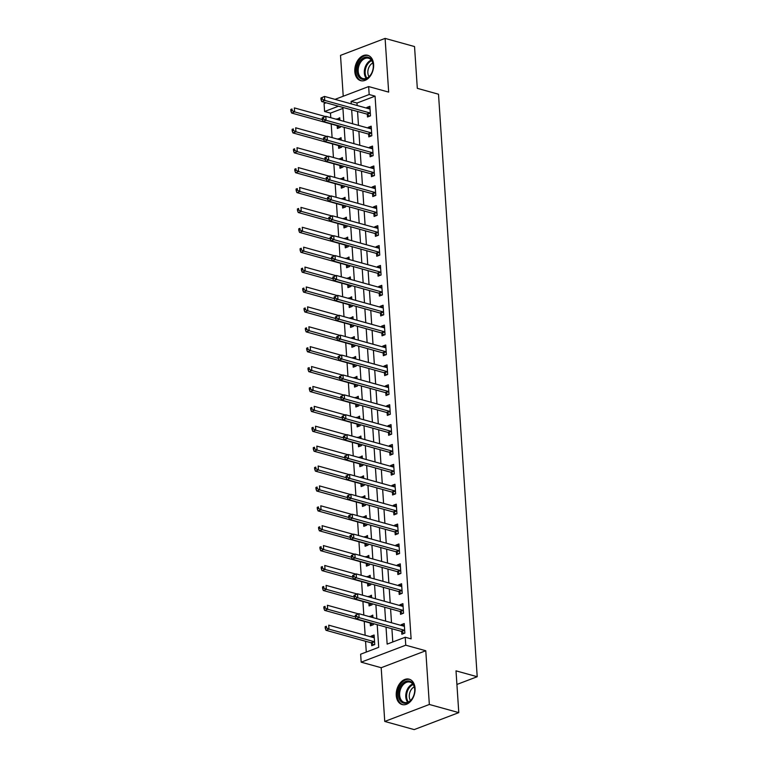 <?xml version="1.0" encoding="UTF-8"?>
<svg xmlns="http://www.w3.org/2000/svg" width="768" height="768" viewBox="0 0 768 768"><rect width="100%" height="100%" fill="white"/><g stroke="black" fill="none" stroke-linecap="round" stroke-linejoin="round"><path stroke-width="1.15" d="M354.806 71.549A13.171 9.082 -74.5 0 0 360.691 80.659A13.171 9.082 -74.5 0 0 373.613 64.397A13.171 9.082 -74.5 0 0 367.728 55.286A13.171 9.082 -74.5 0 0 354.806 71.549M396.25 695.443A13.171 9.082 -74.5 0 0 402.125 704.554A13.171 9.082 -74.5 0 0 415.046 688.282A13.171 9.082 -74.5 0 0 409.162 679.171A13.171 9.082 -74.5 0 0 396.25 695.443M342.922 108.394L330.48 113.126L324.595 111.494L324.067 103.536L326.083 102.768M456.912 684.451L477.206 676.723L438.509 94.224L417.312 88.339L414.538 46.56L385.104 38.4L340.512 55.373L343.229 96.24M477.206 676.723L456.01 670.848L458.784 712.627L414.192 729.6L384.749 721.44L429.341 704.467L425.779 650.746L405.754 645.197L361.171 662.17L360.643 654.211L378.71 647.328L377.213 624.672M425.779 650.746L381.187 667.718L384.749 721.44M381.187 667.718L361.171 662.17M330.48 113.126L330.787 117.715M331.2 124.013L332.102 137.606M332.525 143.904L333.427 157.498M333.84 163.795L334.752 177.398M335.165 183.696L336.067 197.29M336.49 203.587L337.392 217.181M337.805 223.478L338.707 237.082M339.13 243.379L340.032 256.973M340.454 263.27L341.357 276.864M341.77 283.162L342.672 296.765M343.094 303.062L343.997 316.656M344.419 322.954L345.322 336.547M345.734 342.845L346.637 356.438M347.059 362.746L347.962 376.339M348.384 382.637L349.286 396.23M349.699 402.528L350.602 416.122M351.024 422.429L351.926 436.022M352.349 442.32L353.251 455.914M353.664 462.211L354.566 475.805M354.989 482.112L355.891 495.706M356.304 502.003L357.206 515.597M357.629 521.894L358.531 535.488M358.954 541.795L359.856 555.389M360.269 561.686L361.171 575.28M361.594 581.578L362.496 595.171M362.918 601.478L363.821 615.072M364.234 621.37L365.155 635.261M365.558 641.261L366.278 652.061M458.784 712.627L429.341 704.467M371.549 643.114L371.722 645.706L374.736 644.563L374.102 635.011L371.088 636.154L371.136 636.922M370.224 623.222L370.397 625.814L373.411 624.662L373.344 623.597M372.941 617.597L372.778 615.12L369.802 616.723M368.909 603.331L369.082 605.923L372.096 604.771L372.019 603.706M371.626 597.706L371.462 595.219L368.477 596.832M367.584 583.44L367.757 586.022L370.771 584.88L370.704 583.814M370.301 577.814L370.138 575.328L367.152 576.941M366.269 563.539L366.432 566.131L369.446 564.979L369.379 563.914M368.976 557.914L368.813 555.437L365.837 557.05M364.944 543.648L365.117 546.24L368.131 545.088L368.054 544.022M367.661 538.022L367.498 535.536L364.512 537.149M363.619 523.757L363.792 526.339L366.806 525.197L366.739 524.131M366.336 518.131L366.173 515.645L363.187 517.258M362.304 503.856L362.477 506.448L365.482 505.296L365.414 504.23M365.011 498.23L364.848 495.754L361.872 497.366M360.979 483.965L361.152 486.557L364.166 485.405L364.09 484.339M363.696 478.339L363.533 475.853L360.547 477.466M359.654 464.074L359.827 466.656L362.842 465.514L362.774 464.448M362.371 458.448L362.208 455.962L359.222 457.574M358.339 444.173L358.512 446.765L361.517 445.613L361.45 444.547M361.056 438.547L360.883 436.07L357.907 437.683M357.014 424.282L357.187 426.874L360.202 425.722L360.125 424.656M359.731 418.656L359.568 416.17L356.582 417.782M355.69 404.39L355.862 406.973L358.877 405.83L358.81 404.765M358.406 398.765L358.243 396.278L355.258 397.891M354.374 384.49L354.547 387.082L357.562 385.93L357.485 384.864M357.091 378.864L356.918 376.387L353.942 378M353.05 364.598L353.222 367.19L356.237 366.038L356.16 364.973M355.766 358.973L355.603 356.486L352.618 358.099M351.725 344.707L351.898 347.29L354.912 346.147L354.845 345.082M354.442 339.082L354.278 336.595L351.302 338.208M350.41 324.806L350.582 327.398L353.597 326.246L353.52 325.181M353.126 319.181L352.963 316.704L349.978 318.317M349.085 304.915L349.258 307.507L352.272 306.355L352.205 305.29M351.802 299.29L351.638 296.803L348.653 298.416M347.77 285.024L347.933 287.606L350.947 286.464L350.88 285.398M350.477 279.398L350.314 276.912L347.338 278.525M346.445 265.123L346.618 267.715L349.632 266.573L349.555 265.498M349.162 259.507L348.998 257.021L346.013 258.634M345.12 245.232L345.293 247.824L348.307 246.672L348.24 245.606M347.837 239.606L347.674 237.12L344.688 238.733M343.805 225.341L343.978 227.923L346.982 226.781L346.915 225.715M346.512 219.715L346.349 217.229L343.373 218.842M342.48 205.44L342.653 208.032L345.667 206.89L345.59 205.814M345.197 199.824L345.034 197.338L342.048 198.95M341.155 185.549L341.328 188.141L344.342 186.989L344.275 185.923M343.872 179.923L343.709 177.437L340.723 179.05M339.84 165.658L340.013 168.24L343.018 167.098L342.95 166.032M342.557 160.032L342.384 157.546L339.408 159.158M338.515 145.757L338.688 148.349L341.702 147.206L341.626 146.131M341.232 140.141L341.069 137.654L338.083 139.267M337.19 125.866L337.363 128.458L340.378 127.306L340.31 126.24M339.907 120.24L339.744 117.754L336.758 119.366M386.026 627.12L387.149 644.122L405.226 637.238L411.11 638.87L375.072 96.154L356.995 103.037L357.158 105.494M357.552 111.494L358.474 125.395M358.877 131.386L359.798 145.286M360.192 151.286L361.123 165.178M361.517 171.178L362.438 185.078M362.842 191.069L363.763 204.97M364.157 210.97L365.088 224.861M365.482 230.861L366.403 244.762M366.806 250.752L367.728 264.653M368.122 270.653L369.043 284.544M369.446 290.544L370.368 304.445M370.771 310.435L371.693 324.336M372.086 330.336L373.008 344.227M373.411 350.227L374.333 364.128M374.736 370.118L375.658 384.019M376.051 390.019L376.973 403.91M377.376 409.91L378.298 423.811M378.691 429.802L379.622 443.702M380.016 449.702L380.938 463.594M381.341 469.594L382.262 483.485M382.656 489.485L383.587 503.386M383.981 509.386L384.902 523.277M385.306 529.277L386.227 543.168M386.621 549.168L387.542 563.069M387.946 569.069L388.867 582.96M389.27 588.96L390.192 602.851M390.586 608.851L391.507 622.752M391.91 628.752L392.784 641.971M401.674 631.651L401.846 634.243L404.861 633.091L404.227 623.539L401.213 624.691L401.27 625.459M400.358 611.76L400.531 614.342L403.546 613.2L402.902 603.648L399.898 604.8L399.946 605.558M399.034 591.859L399.206 594.451L402.221 593.299L401.587 583.757L398.573 584.899L398.621 585.667M397.709 571.968L397.882 574.56L400.896 573.408L400.262 563.856L397.248 565.008L397.306 565.776M396.394 552.077L396.566 554.659L399.581 553.517L398.947 543.965L395.933 545.117L395.981 545.875M395.069 532.176L395.242 534.768L398.256 533.616L397.622 524.074L394.608 525.216L394.656 525.984M393.754 512.285L393.917 514.877L396.931 513.725L396.298 504.173L393.283 505.325L393.341 506.093M392.429 492.394L392.602 494.976L395.616 493.834L394.982 484.282L391.968 485.434L392.016 486.192M391.104 472.493L391.277 475.085L394.291 473.933L393.658 464.39L390.643 465.533L390.691 466.301M389.789 452.602L389.962 455.194L392.966 454.042L392.333 444.49L389.318 445.642L389.376 446.41M388.464 432.71L388.637 435.293L391.651 434.15L391.018 424.598L388.003 425.75L388.051 426.509M387.139 412.81L387.312 415.402L390.326 414.259L389.693 404.707L386.678 405.85L386.726 406.618M385.824 392.918L385.997 395.51L389.002 394.358L388.368 384.806L385.363 385.958L385.411 386.726M384.499 373.027L384.672 375.61L387.686 374.467L387.053 364.915L384.038 366.067L384.086 366.826M383.174 353.126L383.347 355.718L386.362 354.576L385.728 345.024L382.714 346.166L382.771 346.934M381.859 333.235L382.032 335.827L385.046 334.675L384.403 325.123L381.398 326.275L381.446 327.043M380.534 313.344L380.707 315.926L383.722 314.784L383.088 305.232L380.074 306.384L380.122 307.142M379.21 293.443L379.382 296.035L382.397 294.893L381.763 285.341L378.749 286.483L378.806 287.251M377.894 273.552L378.067 276.144L381.082 274.992L380.448 265.45L377.434 266.592L377.482 267.36M376.57 253.661L376.742 256.243L379.757 255.101L379.123 245.549L376.109 246.701L376.157 247.459M375.254 233.76L375.418 236.352L378.432 235.21L377.798 225.658L374.784 226.8L374.842 227.568M373.93 213.869L374.102 216.461L377.117 215.309L376.483 205.766L373.469 206.909L373.517 207.677M372.605 193.978L372.778 196.56L375.792 195.418L375.158 185.866L372.144 187.018L372.192 187.776M371.29 174.077L371.462 176.669L374.467 175.526L373.834 165.974L370.819 167.117L370.877 167.885M369.965 154.186L370.138 156.778L373.152 155.626L372.518 146.083L369.504 147.226L369.552 147.994M368.64 134.294L368.813 136.877L371.827 135.734L371.194 126.182L368.179 127.334L368.227 128.093M367.325 114.394L367.498 116.986L370.502 115.843L369.869 106.291L366.864 107.434L366.912 108.202M335.03 99.36L368.65 86.563L388.666 92.112L385.104 38.4M368.65 86.563L369.178 94.522L351.101 101.405L351.264 103.862M375.072 96.154L369.178 94.522M405.226 637.238L405.754 645.197M338.477 106.205L324.595 111.494M376.81 618.672L375.888 604.781M375.494 598.781L374.563 584.88M374.17 578.88L373.248 564.989M372.845 558.989L371.923 545.098M371.53 539.098L370.598 525.197M370.205 519.197L369.283 505.306M368.88 499.306L367.958 485.414M367.565 479.414L366.643 465.514M366.24 459.523L365.318 445.622M364.915 439.622L363.994 425.731M363.6 419.731L362.678 405.83M362.275 399.84L361.354 385.939M360.95 379.939L360.029 366.048M359.635 360.048L358.714 346.147M358.31 340.157L357.389 326.256M356.995 320.256L356.064 306.365M355.67 300.365L354.749 286.464M354.346 280.474L353.424 266.573M353.03 260.573L352.099 246.682M351.706 240.682L350.784 226.781M350.381 220.79L349.459 206.89M349.066 200.89L348.144 186.998M347.741 180.998L346.819 167.098M346.416 161.107L345.494 147.206M345.101 141.206L344.179 127.315M343.776 121.315L342.854 107.414M351.667 109.862L352.589 123.763M352.982 129.754L353.914 143.654M354.307 149.654L355.229 163.546M355.632 169.546L356.554 183.437M356.947 189.437L357.878 203.338M358.272 209.338L359.194 223.229M359.597 229.229L360.518 243.12M360.912 249.12L361.834 263.021M362.237 269.021L363.158 282.912M363.562 288.912L364.483 302.803M364.877 308.803L365.798 322.704M366.202 328.704L367.123 342.595M367.526 348.595L368.448 362.486M368.842 368.486L369.763 382.387M370.166 388.387L371.088 402.278M371.482 408.278L372.413 422.17M372.806 428.17L373.728 442.07M374.131 448.07L375.053 461.962M375.446 467.962L376.378 481.853M376.771 487.853L377.693 501.754M378.096 507.754L379.018 521.645M379.411 527.645L380.333 541.536M380.736 547.536L381.658 561.437M382.061 567.437L382.982 581.328M383.376 587.328L384.298 601.219M384.701 607.219L385.622 621.12M356.995 103.037L351.101 101.405M404.362 625.565L401.213 624.691M374.237 637.027L371.088 636.154M339.878 119.779L336.73 118.906M341.203 139.67L338.054 138.797M342.518 159.571L339.379 158.698M343.843 179.462L340.694 178.589M345.168 199.354L342.019 198.48M346.483 219.254L343.334 218.381M347.808 239.146L344.659 238.272M349.133 259.037L345.984 258.163M350.448 278.928L347.299 278.064M351.773 298.829L348.624 297.955M353.088 318.72L349.949 317.846M354.413 338.611L351.264 337.747M355.738 358.512L352.589 357.638M357.053 378.403L353.914 377.53M358.378 398.294L355.229 397.43M359.702 418.195L356.554 417.322M361.018 438.086L357.878 437.213M362.342 457.978L359.194 457.114M363.667 477.878L360.518 477.005M364.982 497.77L361.834 496.896M366.307 517.661L363.158 516.787M367.632 537.562L364.483 536.688M368.947 557.453L365.798 556.579M370.272 577.344L367.123 576.47M371.587 597.245L368.448 596.371M372.912 617.136L369.763 616.262M403.037 605.664L399.898 604.8M401.722 585.773L398.573 584.899M400.397 565.882L397.248 565.008M399.072 545.981L395.933 545.117M397.757 526.09L394.608 525.216M396.432 506.198L393.283 505.325M395.117 486.298L391.968 485.434M393.792 466.406L390.643 465.533M392.467 446.515L389.318 445.642M391.152 426.614L388.003 425.75M389.827 406.723L386.678 405.85M388.502 386.832L385.363 385.958M387.187 366.941L384.038 366.067M385.862 347.04L382.714 346.166M384.538 327.149L381.398 326.275M383.222 307.258L380.074 306.384M381.898 287.357L378.749 286.483M380.573 267.466L377.434 266.592M379.258 247.574L376.109 246.701M377.933 227.674L374.784 226.8M376.618 207.782L373.469 206.909M375.293 187.891L372.144 187.018M373.968 167.99L370.819 167.117M372.653 148.099L369.504 147.226M371.328 128.208L368.179 127.334M370.003 108.307L366.864 107.434M355.277 615.264L355.382 616.848L356.592 616.397L356.486 614.803L355.277 615.264L358.838 613.69L403.824 626.17A1.69 1.094 69.2 0 0 404.256 626.17L404.4 626.131M356.486 614.803L358.838 613.69L359.107 617.664L356.093 618.816L401.078 631.286A1.69 1.094 69.2 0 1 401.52 631.526L403.939 633.446M404.688 630.499L404.534 630.384A1.69 1.094 69.2 0 0 404.093 630.144L359.107 617.664L356.592 616.397M355.382 616.848L356.093 618.816M374.275 637.603L374.131 637.642A1.69 1.094 -110.8 0 1 373.699 637.632L328.714 625.162L328.982 629.136L325.968 630.288L370.944 642.758A1.69 1.094 -110.8 0 1 371.395 642.998L373.814 644.909M326.467 627.859L326.362 626.275L325.152 626.726L325.258 628.32L326.467 627.859L328.982 629.136L373.958 641.616A1.69 1.094 -110.8 0 1 374.41 641.846L374.563 641.971M325.152 626.726L326.362 626.275M325.968 630.288L325.258 628.32M353.962 595.363L354.067 596.957L355.267 596.496L355.162 594.912L353.962 595.363L357.523 593.798L402.499 606.269A1.69 1.094 69.2 0 0 402.931 606.278L403.075 606.24M355.162 594.912L357.523 593.798L357.782 597.773L354.768 598.925L399.754 611.395A1.69 1.094 69.2 0 1 400.205 611.635L402.614 613.546M403.373 610.608L403.219 610.483A1.69 1.094 69.2 0 0 402.768 610.253L357.782 597.773L355.267 596.496M354.067 596.957L354.768 598.925M352.637 575.472L352.742 577.066L353.952 576.605L353.846 575.011L352.637 575.472L356.198 573.898L401.184 586.378A1.69 1.094 69.2 0 0 401.616 586.387L401.76 586.339M353.846 575.011L356.198 573.898L356.467 577.882L353.453 579.024L398.429 591.504A1.69 1.094 69.2 0 1 398.88 591.734L401.299 593.654M402.048 590.717L401.894 590.592A1.69 1.094 69.2 0 0 401.443 590.352L356.467 577.882L353.952 576.605M352.742 577.066L353.453 579.024M351.312 555.581L351.427 557.174L352.627 556.714L352.522 555.12L351.312 555.581L354.874 554.006L399.859 566.486A1.69 1.094 69.2 0 0 400.291 566.486L400.435 566.448M352.522 555.12L354.874 554.006L355.142 557.981L352.128 559.133L397.114 571.603A1.69 1.094 69.2 0 1 397.555 571.843L399.974 573.763M400.723 570.816L400.57 570.701A1.69 1.094 69.2 0 0 400.128 570.461L355.142 557.981L352.627 556.714M351.427 557.174L352.128 559.133M358.387 613.862L327.389 605.261L327.658 609.245L324.643 610.387L369.629 622.867A1.69 1.094 -110.8 0 1 370.07 623.098L372.49 625.018M325.142 607.968L325.037 606.374L323.827 606.835L323.933 608.429L325.142 607.968L327.658 609.245L355.421 616.944M323.827 606.835L325.037 606.374M324.643 610.387L323.933 608.429M357.072 593.962L326.074 585.37L326.333 589.344L323.318 590.496L368.304 602.966A1.69 1.094 -110.8 0 1 368.755 603.206L371.174 605.126M323.818 588.077L323.712 586.483L322.512 586.944L322.618 588.528L323.818 588.077L326.333 589.344L354.096 597.043M322.512 586.944L323.712 586.483M323.318 590.496L322.618 588.528M355.747 574.07L324.749 565.478L325.018 569.453L322.003 570.605L366.989 583.075A1.69 1.094 -110.8 0 1 367.43 583.315L369.85 585.226M322.502 568.176L322.397 566.592L321.187 567.043L321.293 568.637L322.502 568.176L325.018 569.453L352.771 577.152M321.187 567.043L322.397 566.592M322.003 570.605L321.293 568.637M349.997 535.68L350.102 537.274L351.302 536.813L351.197 535.229L349.997 535.68L353.558 534.115L398.534 546.586A1.69 1.094 69.2 0 0 398.966 546.595L399.11 546.557M351.197 535.229L353.558 534.115L353.818 538.09L350.803 539.242L395.789 551.712A1.69 1.094 69.2 0 1 396.24 551.952L398.659 553.862M399.408 550.925L399.254 550.8A1.69 1.094 69.2 0 0 398.803 550.57L353.818 538.09L351.302 536.813M350.102 537.274L350.803 539.242M354.432 554.179L323.424 545.578L323.693 549.562L320.678 550.704L365.664 563.184A1.69 1.094 -110.8 0 1 366.106 563.414L368.525 565.334M321.178 548.285L321.072 546.691L319.872 547.152L319.978 548.746L321.178 548.285L323.693 549.562L351.456 557.261M319.872 547.152L321.072 546.691M320.678 550.704L319.978 548.746M410.035 681.274A11.395 7.862 105.5 0 1 414.73 690.806A11.395 7.862 105.5 0 1 412.886 697.45A11.395 7.862 105.5 0 1 403.142 702.97A11.395 7.862 105.5 0 1 399.187 689.434A11.395 7.862 105.5 0 1 410.035 681.274M414.72 690.941A10.55 7.277 -74.5 0 0 410.371 682.234A10.55 7.277 -74.5 0 0 409.997 682.118A10.55 7.277 -74.5 0 0 400.243 690.067A10.55 7.277 -74.5 0 0 403.987 702.336A10.55 7.277 -74.5 0 0 404.362 702.451A10.55 7.277 -74.5 0 0 412.954 697.325M410.083 679.517L410.131 679.526A13.085 9.024 -74.5 0 0 410.083 679.517A13.085 9.024 -74.5 0 0 397.987 689.366A13.085 9.024 -74.5 0 0 402.634 704.582A13.085 9.024 -74.5 0 0 403.094 704.726A13.085 9.024 -74.5 0 0 403.142 704.746L403.094 704.726M410.458 700.57A8.304 5.731 105.5 0 1 414.259 686.87M357.014 71.328A11.395 7.862 105.5 0 1 364.435 57.494A11.395 7.862 105.5 0 1 373.286 65.136A11.395 7.862 105.5 0 1 373.296 66.922A11.395 7.862 105.5 0 1 371.453 73.555A11.395 7.862 105.5 0 1 362.726 79.354A11.395 7.862 105.5 0 1 357.014 71.328M373.286 67.056A10.55 7.277 -74.5 0 0 373.267 65.53A10.55 7.277 -74.5 0 0 368.563 58.234A10.55 7.277 -74.5 0 0 358.205 71.27A10.55 7.277 -74.5 0 0 362.918 78.566A10.55 7.277 -74.5 0 0 371.51 73.44M369.024 76.685A8.304 5.731 105.5 0 1 367.853 72.883A8.304 5.731 105.5 0 1 372.826 62.986M368.65 55.632L368.698 55.642A13.085 9.024 -74.5 0 0 368.65 55.632A13.085 9.024 -74.5 0 0 355.814 71.789A13.085 9.024 -74.5 0 0 361.651 80.842A13.085 9.024 -74.5 0 0 361.699 80.861L361.651 80.842M348.672 515.789L348.778 517.382L349.987 516.922L349.882 515.328L348.672 515.789L352.234 514.214L397.219 526.694A1.69 1.094 69.2 0 0 397.651 526.704L397.795 526.656M349.882 515.328L352.234 514.214L352.502 518.198L349.488 519.341L394.474 531.821A1.69 1.094 69.2 0 1 394.915 532.051L397.334 533.971M398.083 531.034L397.93 530.909A1.69 1.094 69.2 0 0 397.478 530.669L352.502 518.198L349.987 516.922M348.778 517.382L349.488 519.341M353.107 534.278L322.109 525.686L322.368 529.661L319.354 530.813L364.339 543.283A1.69 1.094 -110.8 0 1 364.79 543.523L367.21 545.443M319.853 528.394L319.747 526.8L318.547 527.261L318.653 528.845L319.853 528.394L322.368 529.661L350.131 537.36M318.547 527.261L319.747 526.8M319.354 530.813L318.653 528.845M347.357 495.898L347.462 497.491L348.662 497.03L348.557 495.437L347.357 495.898L350.909 494.323L395.894 506.803A1.69 1.094 69.2 0 0 396.326 506.803L396.47 506.765M348.557 495.437L350.909 494.323L351.178 498.298L348.163 499.45L393.149 511.92A1.69 1.094 69.2 0 1 393.59 512.16L396.01 514.08M396.758 511.133L396.605 511.018A1.69 1.094 69.2 0 0 396.163 510.778L351.178 498.298L348.662 497.03M347.462 497.491L348.163 499.45M351.782 514.387L320.784 505.795L321.053 509.77L318.038 510.922L363.024 523.392A1.69 1.094 -110.8 0 1 363.466 523.632L365.885 525.542M318.538 508.493L318.432 506.909L317.222 507.36L317.328 508.954L318.538 508.493L321.053 509.77L348.816 517.469M317.222 507.36L318.432 506.909M318.038 510.922L317.328 508.954M346.032 475.997L346.138 477.59L347.338 477.13L347.232 475.546L346.032 475.997L349.594 474.432L394.579 486.902A1.69 1.094 69.2 0 0 395.011 486.912L395.155 486.874M347.232 475.546L349.594 474.432L349.853 478.406L346.848 479.558L391.824 492.029A1.69 1.094 69.2 0 1 392.275 492.269L394.694 494.179M395.443 491.242L395.29 491.117A1.69 1.094 69.2 0 0 394.838 490.886L349.853 478.406L347.338 477.13M346.138 477.59L346.848 479.558M350.467 494.496L319.469 485.894L319.728 489.878L316.714 491.021L361.699 503.501A1.69 1.094 -110.8 0 1 362.15 503.731L364.56 505.651M317.213 488.602L317.107 487.008L315.907 487.469L316.013 489.062L317.213 488.602L319.728 489.878L347.491 497.578M315.907 487.469L317.107 487.008M316.714 491.021L316.013 489.062M344.707 456.106L344.813 457.699L346.022 457.238L345.917 455.645L344.707 456.106L348.269 454.531L393.254 467.011A1.69 1.094 69.2 0 0 393.686 467.021L393.83 466.973M345.917 455.645L348.269 454.531L348.538 458.515L345.523 459.658L390.509 472.138A1.69 1.094 69.2 0 1 390.95 472.378L393.37 474.288M394.118 471.35L393.965 471.226A1.69 1.094 69.2 0 0 393.514 470.986L348.538 458.515L346.022 457.238M344.813 457.699L345.523 459.658M349.142 474.605L318.144 466.003L318.403 469.978L315.398 471.13L360.374 483.6A1.69 1.094 -110.8 0 1 360.826 483.84L363.245 485.76M315.898 468.71L315.792 467.117L314.582 467.578L314.688 469.162L315.898 468.71L318.403 469.978L346.166 477.677M314.582 467.578L315.792 467.117M315.398 471.13L314.688 469.162M343.392 436.214L343.498 437.808L344.698 437.347L344.592 435.754L343.392 436.214L346.954 434.64L391.93 447.12A1.69 1.094 69.2 0 0 392.362 447.12L392.506 447.082M344.592 435.754L346.954 434.64L347.213 438.614L344.198 439.766L389.184 452.237A1.69 1.094 69.2 0 1 389.635 452.477L392.045 454.397M392.794 451.45L392.64 451.334A1.69 1.094 69.2 0 0 392.198 451.094L347.213 438.614L344.698 437.347M343.498 437.808L344.198 439.766M347.818 454.704L316.819 446.112L317.088 450.086L314.074 451.238L359.059 463.709A1.69 1.094 -110.8 0 1 359.501 463.949L361.92 465.859M314.573 448.81L314.467 447.226L313.258 447.677L313.363 449.27L314.573 448.81L317.088 450.086L344.851 457.786M313.258 447.677L314.467 447.226M314.074 451.238L313.363 449.27M342.067 416.314L342.173 417.907L343.382 417.446L343.277 415.862L342.067 416.314L345.629 414.749L390.614 427.219A1.69 1.094 69.2 0 0 391.046 427.229L391.19 427.19M343.277 415.862L345.629 414.749L345.888 418.723L342.883 419.875L387.859 432.346A1.69 1.094 69.2 0 1 388.31 432.586L390.73 434.496M391.478 431.558L391.325 431.434A1.69 1.094 69.2 0 0 390.874 431.203L345.888 418.723L343.382 417.446M342.173 417.907L342.883 419.875M346.502 434.813L315.504 426.211L315.763 430.195L312.749 431.338L357.734 443.818A1.69 1.094 -110.8 0 1 358.186 444.048L360.595 445.968M313.248 428.918L313.142 427.325L311.942 427.786L312.048 429.379L313.248 428.918L315.763 430.195L343.526 437.894M311.942 427.786L313.142 427.325M312.749 431.338L312.048 429.379M340.742 396.422L340.848 398.016L342.058 397.555L341.952 395.962L340.742 396.422L344.304 394.848L389.29 407.328A1.69 1.094 69.2 0 0 389.722 407.338L389.866 407.29M341.952 395.962L344.304 394.848L344.573 398.832L341.558 399.974L386.544 412.454A1.69 1.094 69.2 0 1 386.986 412.694L389.405 414.605M390.154 411.667L390 411.542A1.69 1.094 69.2 0 0 389.549 411.302L344.573 398.832L342.058 397.555M340.848 398.016L341.558 399.974M345.178 414.922L314.179 406.32L314.438 410.294L311.434 411.446L356.41 423.917A1.69 1.094 -110.8 0 1 356.861 424.157L359.28 426.077M311.933 409.027L311.827 407.434L310.618 407.894L310.723 409.488L311.933 409.027L314.438 410.294L342.202 417.994M310.618 407.894L311.827 407.434M311.434 411.446L310.723 409.488M339.427 376.531L339.533 378.125L340.733 377.664L340.627 376.07L339.427 376.531L342.989 374.957L387.965 387.437A1.69 1.094 69.2 0 0 388.397 387.437L388.541 387.398M340.627 376.07L342.989 374.957L343.248 378.941L340.234 380.083L385.219 392.563A1.69 1.094 69.2 0 1 385.67 392.794L388.08 394.714M388.838 391.766L388.675 391.651A1.69 1.094 69.2 0 0 388.234 391.411L343.248 378.941L340.733 377.664M339.533 378.125L340.234 380.083M343.853 395.021L312.854 386.429L313.123 390.403L310.109 391.555L355.094 404.026A1.69 1.094 -110.8 0 1 355.536 404.266L357.955 406.176M310.608 389.126L310.502 387.542L309.293 387.994L309.398 389.587L310.608 389.126L313.123 390.403L340.886 398.102M309.293 387.994L310.502 387.542M310.109 391.555L309.398 389.587M338.102 356.63L338.208 358.224L339.418 357.763L339.312 356.179L338.102 356.63L341.664 355.066L386.65 367.536A1.69 1.094 69.2 0 0 387.082 367.546L387.226 367.507M339.312 356.179L341.664 355.066L341.923 359.04L338.918 360.192L383.894 372.662A1.69 1.094 69.2 0 1 384.346 372.902L386.765 374.813M387.514 371.875L387.36 371.75A1.69 1.094 69.2 0 0 386.909 371.52L341.923 359.04L339.418 357.763M338.208 358.224L338.918 360.192M342.538 375.13L311.539 366.528L311.798 370.512L308.784 371.654L353.77 384.134A1.69 1.094 -110.8 0 1 354.221 384.365L356.63 386.285M309.283 369.235L309.178 367.642L307.978 368.102L308.083 369.696L309.283 369.235L311.798 370.512L339.562 378.211M307.978 368.102L309.178 367.642M308.784 371.654L308.083 369.696M336.778 336.739L336.883 338.333L338.093 337.872L337.987 336.278L336.778 336.739L340.339 335.165L385.325 347.645A1.69 1.094 69.2 0 0 385.757 347.654L385.901 347.616M337.987 336.278L340.339 335.165L340.608 339.149L337.594 340.291L382.579 352.771A1.69 1.094 69.2 0 1 383.021 353.011L385.44 354.922M386.189 351.984L386.035 351.859A1.69 1.094 69.2 0 0 385.594 351.619L340.608 339.149L338.093 337.872M336.883 338.333L337.594 340.291M341.213 355.238L310.214 346.637L310.483 350.611L307.469 351.763L352.445 364.234A1.69 1.094 -110.8 0 1 352.896 364.474L355.315 366.394M307.968 349.344L307.862 347.75L306.653 348.211L306.758 349.805L307.968 349.344L310.483 350.611L338.237 358.31M306.653 348.211L307.862 347.75M307.469 351.763L306.758 349.805M335.462 316.848L335.568 318.442L336.768 317.981L336.662 316.387L335.462 316.848L339.024 315.274L384 327.754A1.69 1.094 69.2 0 0 384.432 327.754L384.576 327.715M336.662 316.387L339.024 315.274L339.283 319.258L336.269 320.4L381.254 332.88A1.69 1.094 69.2 0 1 381.706 333.11L384.115 335.03M384.874 332.093L384.71 331.968A1.69 1.094 69.2 0 0 384.269 331.728L339.283 319.258L336.768 317.981M335.568 318.442L336.269 320.4M339.888 335.338L308.89 326.746L309.158 330.72L306.144 331.872L351.13 344.342A1.69 1.094 -110.8 0 1 351.571 344.582L353.99 346.493M306.643 329.443L306.538 327.859L305.328 328.31L305.434 329.904L306.643 329.443L309.158 330.72L336.922 338.419M305.328 328.31L306.538 327.859M306.144 331.872L305.434 329.904M334.138 296.947L334.243 298.541L335.453 298.08L335.347 296.496L334.138 296.947L337.699 295.382L382.685 307.853A1.69 1.094 69.2 0 0 383.117 307.862L383.261 307.824M335.347 296.496L337.699 295.382L337.968 299.357L334.954 300.509L379.93 312.979A1.69 1.094 69.2 0 1 380.381 313.219L382.8 315.13M383.549 312.192L383.395 312.067A1.69 1.094 69.2 0 0 382.944 311.837L337.968 299.357L335.453 298.08M334.243 298.541L334.954 300.509M338.573 315.446L307.574 306.845L307.834 310.829L304.819 311.971L349.805 324.451A1.69 1.094 -110.8 0 1 350.256 324.682L352.675 326.602M305.318 309.552L305.213 307.958L304.013 308.419L304.118 310.013L305.318 309.552L307.834 310.829L335.597 318.528M304.013 308.419L305.213 307.958M304.819 311.971L304.118 310.013M332.813 277.056L332.918 278.65L334.128 278.189L334.022 276.595L332.813 277.056L336.374 275.482L381.36 287.962A1.69 1.094 69.2 0 0 381.792 287.971L381.936 287.933M334.022 276.595L336.374 275.482L336.643 279.466L333.629 280.608L378.614 293.088A1.69 1.094 69.2 0 1 379.056 293.328L381.475 295.238M382.224 292.301L382.07 292.176A1.69 1.094 69.2 0 0 381.629 291.936L336.643 279.466L334.128 278.189M332.918 278.65L333.629 280.608M337.248 295.555L306.25 286.954L306.518 290.928L303.504 292.08L348.48 304.55A1.69 1.094 -110.8 0 1 348.931 304.79L351.35 306.71M304.003 289.661L303.898 288.067L302.688 288.528L302.794 290.122L304.003 289.661L306.518 290.928L334.272 298.637M302.688 288.528L303.898 288.067M303.504 292.08L302.794 290.122M331.498 257.165L331.603 258.758L332.803 258.298L332.698 256.704L331.498 257.165L335.059 255.59L380.035 268.07A1.69 1.094 69.2 0 0 380.467 268.07L380.611 268.032M332.698 256.704L335.059 255.59L335.318 259.574L332.304 260.717L377.29 273.197A1.69 1.094 69.2 0 1 377.741 273.427L380.16 275.347M380.909 272.41L380.755 272.285A1.69 1.094 69.2 0 0 380.304 272.045L335.318 259.574L332.803 258.298M331.603 258.758L332.304 260.717M335.933 275.654L304.925 267.062L305.194 271.037L302.179 272.189L347.165 284.659A1.69 1.094 -110.8 0 1 347.606 284.899L350.026 286.81M302.678 269.76L302.573 268.176L301.373 268.627L301.478 270.221L302.678 269.76L305.194 271.037L332.957 278.736M301.373 268.627L302.573 268.176M302.179 272.189L301.478 270.221M330.173 237.274L330.278 238.858L331.488 238.406L331.382 236.813L330.173 237.274L333.734 235.699L378.72 248.17A1.69 1.094 69.2 0 0 379.152 248.179L379.296 248.141M331.382 236.813L333.734 235.699L334.003 239.674L330.989 240.826L375.974 253.296A1.69 1.094 69.2 0 1 376.416 253.536L378.835 255.446M379.584 252.509L379.43 252.384A1.69 1.094 69.2 0 0 378.979 252.154L334.003 239.674L331.488 238.406M330.278 238.858L330.989 240.826M334.608 255.763L303.61 247.162L303.869 251.146L300.854 252.288L345.84 264.768A1.69 1.094 -110.8 0 1 346.291 265.008L348.71 266.918M301.354 249.869L301.248 248.275L300.048 248.736L300.154 250.33L301.354 249.869L303.869 251.146L331.632 258.845M300.048 248.736L301.248 248.275M300.854 252.288L300.154 250.33M328.858 217.373L328.963 218.966L330.163 218.506L330.058 216.912L328.858 217.373L332.41 215.798L377.395 228.278A1.69 1.094 69.2 0 0 377.827 228.288L377.971 228.25M330.058 216.912L332.41 215.798L332.678 219.782L329.664 220.925L374.65 233.405A1.69 1.094 69.2 0 1 375.091 233.645L377.51 235.555M378.259 232.618L378.106 232.493A1.69 1.094 69.2 0 0 377.664 232.253L332.678 219.782L330.163 218.506M328.963 218.966L329.664 220.925M333.283 235.872L302.285 227.27L302.554 231.254L299.539 232.397L344.525 244.867A1.69 1.094 -110.8 0 1 344.966 245.107L347.386 247.027M300.038 229.978L299.933 228.384L298.723 228.845L298.829 230.438L300.038 229.978L302.554 231.254L330.317 238.954M298.723 228.845L299.933 228.384M299.539 232.397L298.829 230.438M327.533 197.482L327.638 199.075L328.838 198.614L328.733 197.021L327.533 197.482L331.094 195.907L376.08 208.387A1.69 1.094 69.2 0 0 376.512 208.387L376.646 208.349M328.733 197.021L331.094 195.907L331.354 199.891L328.339 201.034L373.325 213.514A1.69 1.094 69.2 0 1 373.776 213.744L376.195 215.664M376.944 212.726L376.79 212.602A1.69 1.094 69.2 0 0 376.339 212.362L331.354 199.891L328.838 198.614M327.638 199.075L328.339 201.034M331.968 215.971L300.96 207.379L301.229 211.354L298.214 212.506L343.2 224.976A1.69 1.094 -110.8 0 1 343.651 225.216L346.061 227.126M298.714 210.077L298.608 208.493L297.408 208.944L297.514 210.538L298.714 210.077L301.229 211.354L328.992 219.053M297.408 208.944L298.608 208.493M298.214 212.506L297.514 210.538M326.208 177.59L326.314 179.174L327.523 178.723L327.418 177.13L326.208 177.59L329.77 176.016L374.755 188.486A1.69 1.094 69.2 0 0 375.187 188.496L375.331 188.458M327.418 177.13L329.77 176.016L330.038 179.99L327.024 181.142L372.01 193.613A1.69 1.094 69.2 0 1 372.451 193.853L374.87 195.763M375.619 192.826L375.466 192.701A1.69 1.094 69.2 0 0 375.014 192.47L330.038 179.99L327.523 178.723M326.314 179.174L327.024 181.142M330.643 196.08L299.645 187.478L299.904 191.462L296.899 192.605L341.875 205.085A1.69 1.094 -110.8 0 1 342.326 205.325L344.746 207.235M297.398 190.186L297.293 188.592L296.083 189.053L296.189 190.646L297.398 190.186L299.904 191.462L327.667 199.162M296.083 189.053L297.293 188.592M296.899 192.605L296.189 190.646M324.893 157.69L324.998 159.283L326.198 158.822L326.093 157.229L324.893 157.69L328.454 156.115L373.43 168.595A1.69 1.094 69.2 0 0 373.862 168.605L374.006 168.566M326.093 157.229L328.454 156.115L328.714 160.099L325.699 161.242L370.685 173.722A1.69 1.094 69.2 0 1 371.136 173.962L373.546 175.872M374.294 172.934L374.141 172.81A1.69 1.094 69.2 0 0 373.699 172.57L328.714 160.099L326.198 158.822M324.998 159.283L325.699 161.242M329.318 176.189L298.32 167.587L298.589 171.571L295.574 172.714L340.56 185.194A1.69 1.094 -110.8 0 1 341.002 185.424L343.421 187.344M296.074 170.294L295.968 168.701L294.758 169.162L294.864 170.755L296.074 170.294L298.589 171.571L326.352 179.27M294.758 169.162L295.968 168.701M295.574 172.714L294.864 170.755M323.568 137.798L323.674 139.392L324.883 138.931L324.778 137.338L323.568 137.798L327.13 136.224L372.115 148.704A1.69 1.094 69.2 0 0 372.547 148.704L372.691 148.666M324.778 137.338L327.13 136.224L327.389 140.208L324.384 141.35L369.36 153.83A1.69 1.094 69.2 0 1 369.811 154.061L372.23 155.981M372.979 153.043L372.826 152.918A1.69 1.094 69.2 0 0 372.374 152.678L327.389 140.208L324.883 138.931M323.674 139.392L324.384 141.35M328.003 156.288L297.005 147.696L297.264 151.67L294.25 152.822L339.235 165.293A1.69 1.094 -110.8 0 1 339.686 165.533L342.096 167.443M294.749 150.394L294.643 148.81L293.443 149.261L293.549 150.854L294.749 150.394L297.264 151.67L325.027 159.37M293.443 149.261L294.643 148.81M294.25 152.822L293.549 150.854M322.243 117.907L322.349 119.491L323.558 119.04L323.453 117.446L322.243 117.907L325.805 116.333L370.79 128.803A1.69 1.094 69.2 0 0 371.222 128.813L371.366 128.774M323.453 117.446L325.805 116.333L326.074 120.307L323.059 121.459L368.045 133.93A1.69 1.094 69.2 0 1 368.486 134.17L370.906 136.09M371.654 133.142L371.501 133.018A1.69 1.094 69.2 0 0 371.05 132.787L326.074 120.307L323.558 119.04M322.349 119.491L323.059 121.459M326.678 136.397L295.68 127.795L295.939 131.779L292.934 132.922L337.91 145.402A1.69 1.094 -110.8 0 1 338.362 145.642L340.781 147.552M293.434 130.502L293.328 128.909L292.118 129.37L292.224 130.963L293.434 130.502L295.939 131.779L323.702 139.478M292.118 129.37L293.328 128.909M292.934 132.922L292.224 130.963M320.928 98.006L321.034 99.6L322.234 99.139L322.128 97.546L320.928 98.006L324.49 96.432L369.466 108.912A1.69 1.094 69.2 0 0 369.898 108.922L370.042 108.883M322.128 97.546L324.49 96.432L324.749 100.416L321.734 101.558L366.72 114.038A1.69 1.094 69.2 0 1 367.171 114.278L369.581 116.189M370.339 113.251L370.176 113.126A1.69 1.094 69.2 0 0 369.734 112.886L324.749 100.416L322.234 99.139M321.034 99.6L321.734 101.558M325.354 116.506L294.355 107.904L294.624 111.888L291.61 113.03L336.595 125.51A1.69 1.094 -110.8 0 1 337.037 125.741L339.456 127.661M292.109 110.611L292.003 109.018L290.794 109.478L290.899 111.072L292.109 110.611L294.624 111.888L322.387 119.587M290.794 109.478L292.003 109.018M291.61 113.03L290.899 111.072M404.534 630.384L401.52 631.526M404.093 630.144L401.078 631.286M370.944 642.758L373.958 641.616M371.395 642.998L374.41 641.846M403.219 610.483L400.205 611.635M402.768 610.253L399.754 611.395M401.894 590.592L398.88 591.734M401.443 590.352L398.429 591.504M400.57 570.701L397.555 571.843M400.128 570.461L397.114 571.603M370.07 623.098L370.694 622.867M368.755 603.206L369.37 602.966M367.43 583.315L368.054 583.075M399.254 550.8L396.24 551.952M398.803 550.57L395.789 551.712M366.106 563.414L366.73 563.184M407.712 702.278A10.55 7.277 105.5 0 1 406.301 692.045A10.55 7.277 105.5 0 1 412.781 683.99M413.194 684.547A10.205 7.037 -74.5 0 0 407.107 692.266A10.205 7.037 -74.5 0 0 408.355 702.01M366.269 78.394A10.55 7.277 105.5 0 1 364.339 72.97A10.55 7.277 105.5 0 1 371.347 60.106M371.76 60.662A10.205 7.037 -74.5 0 0 365.174 73.037A10.205 7.037 -74.5 0 0 366.912 78.125M397.93 530.909L394.915 532.051M397.478 530.669L394.474 531.821M364.79 543.523L365.414 543.283M396.605 511.018L393.59 512.16M396.163 510.778L393.149 511.92M363.466 523.632L364.09 523.392M395.29 491.117L392.275 492.269M394.838 490.886L391.824 492.029M362.15 503.731L362.765 503.501M393.965 471.226L390.95 472.378M393.514 470.986L390.509 472.138M360.826 483.84L361.45 483.6M392.64 451.334L389.635 452.477M392.198 451.094L389.184 452.237M359.501 463.949L360.125 463.709M391.325 431.434L388.31 432.586M390.874 431.203L387.859 432.346M358.186 444.048L358.8 443.818M390 411.542L386.986 412.694M389.549 411.302L386.544 412.454M356.861 424.157L357.485 423.917M388.675 391.651L385.67 392.794M388.234 391.411L385.219 392.563M355.536 404.266L356.16 404.026M387.36 371.75L384.346 372.902M386.909 371.52L383.894 372.662M354.221 384.365L354.835 384.134M386.035 351.859L383.021 353.011M385.594 351.619L382.579 352.771M352.896 364.474L353.52 364.243M384.71 331.968L381.706 333.11M384.269 331.728L381.254 332.88M351.571 344.582L352.195 344.342M383.395 312.067L380.381 313.219M382.944 311.837L379.93 312.979M350.256 324.682L350.87 324.451M382.07 292.176L379.056 293.328M381.629 291.936L378.614 293.088M348.931 304.79L349.555 304.56M380.755 272.285L377.741 273.427M380.304 272.045L377.29 273.197M347.606 284.899L348.23 284.659M379.43 252.384L376.416 253.536M378.979 252.154L375.974 253.296M346.291 265.008L346.915 264.768M378.106 232.493L375.091 233.645M377.664 232.253L374.65 233.405M344.966 245.107L345.59 244.877M376.79 212.602L373.776 213.744M376.339 212.362L373.325 213.514M343.651 225.216L344.266 224.976M375.466 192.701L372.451 193.853M375.014 192.47L372.01 193.613M342.326 205.325L342.95 205.085M374.141 172.81L371.136 173.962M373.699 172.57L370.685 173.722M341.002 185.424L341.626 185.194M372.826 152.918L369.811 154.061M372.374 152.678L369.36 153.83M339.686 165.533L340.301 165.293M371.501 133.018L368.486 134.17M371.05 132.787L368.045 133.93M338.362 145.642L338.986 145.402M370.176 113.126L367.171 114.278M369.734 112.886L366.72 114.038M337.037 125.741L337.661 125.51"/></g></svg>
